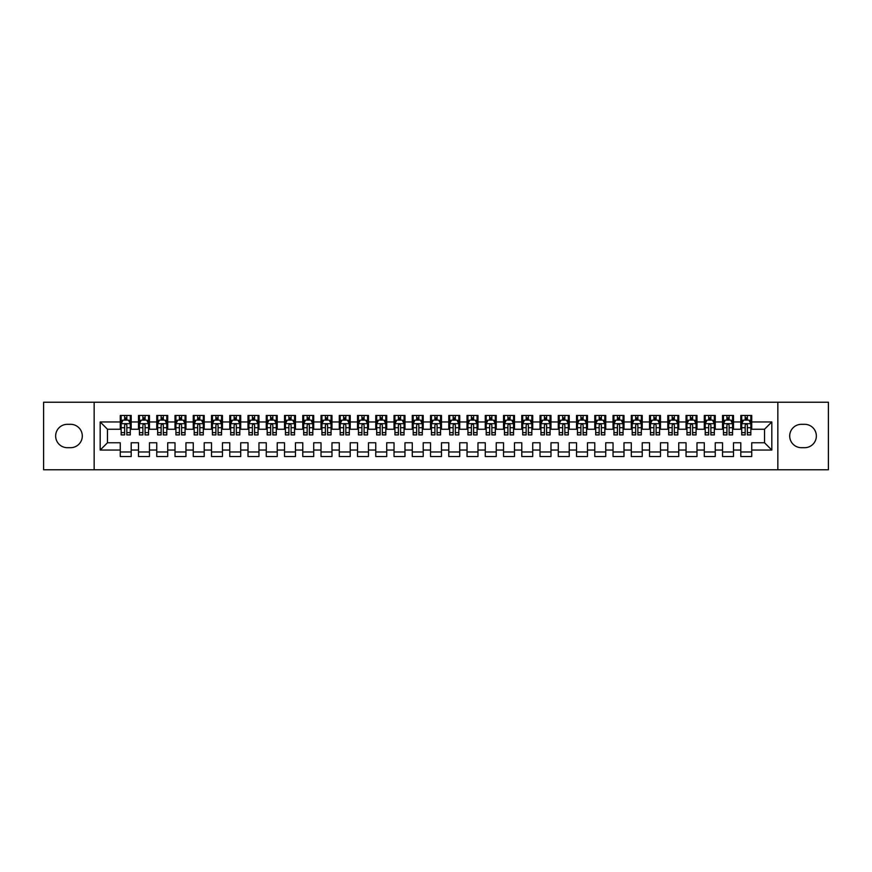 <?xml version="1.0" encoding="UTF-8"?>
<svg xmlns="http://www.w3.org/2000/svg" width="872" height="872" viewBox="0 0 872 872"><rect width="100%" height="100%" fill="white"/><g stroke="black" fill="none" stroke-linecap="round" stroke-linejoin="round"><path stroke-width="1.31" d="M777.846 469.768L828.4 469.768L828.4 402.232L777.846 402.232L777.846 469.768L94.154 469.768L94.154 402.232L43.6 402.232L43.6 469.768L94.154 469.768M777.846 402.232L94.154 402.232M100.182 450.05L100.182 421.95L120.26 421.95L120.26 429.242L107.474 429.242L107.474 442.758L100.182 450.05L120.26 450.05L120.26 456.536L131.203 456.536L131.203 450.05L138.506 450.05L138.506 456.536L149.461 456.536L149.461 450.05L156.753 450.05L156.753 456.536L167.707 456.536L167.707 450.05L175.01 450.05L175.01 456.536L185.954 456.536L185.954 450.05L193.257 450.05L193.257 456.536L204.212 456.536L204.212 450.05L211.515 450.05L211.515 456.536L222.458 456.536L222.458 450.05L229.761 450.05L229.761 456.536L240.716 456.536L240.716 450.05L248.008 450.05L248.008 456.536L258.962 456.536L258.962 450.05L266.265 450.05L266.265 456.536L277.22 456.536L277.22 450.05L284.512 450.05L284.512 456.536L295.466 456.536L295.466 450.05L302.769 450.05L302.769 456.536L313.713 456.536L313.713 450.05L321.016 450.05L321.016 456.536L331.97 456.536L331.97 450.05L339.273 450.05L339.273 456.536L350.217 456.536L350.217 450.05L357.52 450.05L357.52 456.536L368.475 456.536L368.475 450.05L375.767 450.05L375.767 456.536L386.721 456.536L386.721 450.05L394.024 450.05L394.024 456.536L404.968 456.536L404.968 450.05L412.271 450.05L412.271 456.536L423.225 456.536L423.225 450.05L430.528 450.05L430.528 456.536L441.472 456.536L441.472 450.05L448.775 450.05L448.775 456.536L459.729 456.536L459.729 450.05L467.032 450.05L467.032 456.536L477.976 456.536L477.976 450.05L485.279 450.05L485.279 456.536L496.233 456.536L496.233 450.05L503.526 450.05L503.526 456.536L514.48 456.536L514.48 450.05L521.783 450.05L521.783 456.536L532.727 456.536L532.727 450.05L540.03 450.05L540.03 456.536L550.984 456.536L550.984 450.05L558.287 450.05L558.287 456.536L569.231 456.536L569.231 450.05L576.534 450.05L576.534 456.536L587.488 456.536L587.488 450.05L594.78 450.05L594.78 456.536L605.735 456.536L605.735 450.05L613.038 450.05L613.038 456.536L623.992 456.536L623.992 450.05L631.284 450.05L631.284 456.536L642.239 456.536L642.239 450.05L649.542 450.05L649.542 456.536L660.486 456.536L660.486 450.05L667.788 450.05L667.788 456.536L678.743 456.536L678.743 450.05L686.046 450.05L686.046 456.536L696.99 456.536L696.99 450.05L704.293 450.05L704.293 456.536L715.247 456.536L715.247 450.05L722.539 450.05L722.539 456.536L733.494 456.536L733.494 450.05L740.797 450.05L740.797 456.536L751.74 456.536L751.74 442.758L764.526 442.758L764.526 429.242L751.74 429.242L751.74 421.95L771.818 421.95L771.818 450.05L751.74 450.05M751.74 421.95L751.74 415.464L740.797 415.464L740.797 421.95L733.494 421.95L733.494 415.464L722.539 415.464L722.539 421.95L715.247 421.95L715.247 415.464L704.293 415.464L704.293 421.95L696.99 421.95L696.99 415.464L686.046 415.464L686.046 421.95L678.743 421.95L678.743 415.464L667.788 415.464L667.788 421.95L660.486 421.95L660.486 415.464L649.542 415.464L649.542 421.95L642.239 421.95L642.239 415.464L631.284 415.464L631.284 421.95L623.992 421.95L623.992 415.464L613.038 415.464L613.038 421.95L605.735 421.95L605.735 415.464L594.78 415.464L594.78 421.95L587.488 421.95L587.488 415.464L576.534 415.464L576.534 421.95L569.231 421.95L569.231 415.464L558.287 415.464L558.287 421.95L550.984 421.95L550.984 415.464L540.03 415.464L540.03 421.95L532.727 421.95L532.727 415.464L521.783 415.464L521.783 421.95L514.48 421.95L514.48 415.464L503.526 415.464L503.526 421.95L496.233 421.95L496.233 415.464L485.279 415.464L485.279 421.95L477.976 421.95L477.976 415.464L467.032 415.464L467.032 421.95L459.729 421.95L459.729 415.464L448.775 415.464L448.775 421.95L441.472 421.95L441.472 415.464L430.528 415.464L430.528 421.95L423.225 421.95L423.225 415.464L412.271 415.464L412.271 421.95L404.968 421.95L404.968 415.464L394.024 415.464L394.024 421.95L386.721 421.95L386.721 415.464L375.767 415.464L375.767 421.95L368.475 421.95L368.475 415.464L357.52 415.464L357.52 421.95L350.217 421.95L350.217 415.464L339.273 415.464L339.273 421.95L331.97 421.95L331.97 415.464L321.016 415.464L321.016 421.95L313.713 421.95L313.713 415.464L302.769 415.464L302.769 421.95L295.466 421.95L295.466 415.464L284.512 415.464L284.512 421.95L277.22 421.95L277.22 415.464L266.265 415.464L266.265 421.95L258.962 421.95L258.962 415.464L248.008 415.464L248.008 421.95L240.716 421.95L240.716 415.464L229.761 415.464L229.761 421.95L222.458 421.95L222.458 415.464L211.515 415.464L211.515 421.95L204.212 421.95L204.212 415.464L193.257 415.464L193.257 421.95L185.954 421.95L185.954 415.464L175.01 415.464L175.01 421.95L167.707 421.95L167.707 415.464L156.753 415.464L156.753 421.95L149.461 421.95L149.461 415.464L138.506 415.464L138.506 421.95L131.203 421.95L131.203 415.464L120.26 415.464L120.26 421.95M733.494 450.05L733.494 442.758L740.797 442.758L740.797 450.05M771.818 421.95L764.526 429.242M715.247 450.05L715.247 442.758L722.539 442.758L722.539 450.05M740.797 421.95L740.797 429.242L733.494 429.242L733.494 421.95M696.99 450.05L696.99 442.758L704.293 442.758L704.293 450.05M722.539 421.95L722.539 429.242L715.247 429.242L715.247 421.95M678.743 450.05L678.743 442.758L686.046 442.758L686.046 450.05M704.293 421.95L704.293 429.242L696.99 429.242L696.99 421.95M660.486 450.05L660.486 442.758L667.788 442.758L667.788 450.05M686.046 421.95L686.046 429.242L678.743 429.242L678.743 421.95M642.239 450.05L642.239 442.758L649.542 442.758L649.542 450.05M667.788 421.95L667.788 429.242L660.486 429.242L660.486 421.95M623.992 450.05L623.992 442.758L631.284 442.758L631.284 450.05M649.542 421.95L649.542 429.242L642.239 429.242L642.239 421.95M605.735 450.05L605.735 442.758L613.038 442.758L613.038 450.05M631.284 421.95L631.284 429.242L623.992 429.242L623.992 421.95M587.488 450.05L587.488 442.758L594.78 442.758L594.78 450.05M613.038 421.95L613.038 429.242L605.735 429.242L605.735 421.95M569.231 450.05L569.231 442.758L576.534 442.758L576.534 450.05M594.78 421.95L594.78 429.242L587.488 429.242L587.488 421.95M550.984 450.05L550.984 442.758L558.287 442.758L558.287 450.05M576.534 421.95L576.534 429.242L569.231 429.242L569.231 421.95M532.727 450.05L532.727 442.758L540.03 442.758L540.03 450.05M558.287 421.95L558.287 429.242L550.984 429.242L550.984 421.95M514.48 450.05L514.48 442.758L521.783 442.758L521.783 450.05M540.03 421.95L540.03 429.242L532.727 429.242L532.727 421.95M496.233 450.05L496.233 442.758L503.526 442.758L503.526 450.05M521.783 421.95L521.783 429.242L514.48 429.242L514.48 421.95M477.976 450.05L477.976 442.758L485.279 442.758L485.279 450.05M503.526 421.95L503.526 429.242L496.233 429.242L496.233 421.95M459.729 450.05L459.729 442.758L467.032 442.758L467.032 450.05M485.279 421.95L485.279 429.242L477.976 429.242L477.976 421.95M441.472 450.05L441.472 442.758L448.775 442.758L448.775 450.05M467.032 421.95L467.032 429.242L459.729 429.242L459.729 421.95M423.225 450.05L423.225 442.758L430.528 442.758L430.528 450.05M448.775 421.95L448.775 429.242L441.472 429.242L441.472 421.95M404.968 450.05L404.968 442.758L412.271 442.758L412.271 450.05M430.528 421.95L430.528 429.242L423.225 429.242L423.225 421.95M386.721 450.05L386.721 442.758L394.024 442.758L394.024 450.05M412.271 421.95L412.271 429.242L404.968 429.242L404.968 421.95M368.475 450.05L368.475 442.758L375.767 442.758L375.767 450.05M394.024 421.95L394.024 429.242L386.721 429.242L386.721 421.95M350.217 450.05L350.217 442.758L357.52 442.758L357.52 450.05M375.767 421.95L375.767 429.242L368.475 429.242L368.475 421.95M331.97 450.05L331.97 442.758L339.273 442.758L339.273 450.05M357.52 421.95L357.52 429.242L350.217 429.242L350.217 421.95M313.713 450.05L313.713 442.758L321.016 442.758L321.016 450.05M339.273 421.95L339.273 429.242L331.97 429.242L331.97 421.95M295.466 450.05L295.466 442.758L302.769 442.758L302.769 450.05M321.016 421.95L321.016 429.242L313.713 429.242L313.713 421.95M277.22 450.05L277.22 442.758L284.512 442.758L284.512 450.05M302.769 421.95L302.769 429.242L295.466 429.242L295.466 421.95M258.962 450.05L258.962 442.758L266.265 442.758L266.265 450.05M284.512 421.95L284.512 429.242L277.22 429.242L277.22 421.95M240.716 450.05L240.716 442.758L248.008 442.758L248.008 450.05M266.265 421.95L266.265 429.242L258.962 429.242L258.962 421.95M222.458 450.05L222.458 442.758L229.761 442.758L229.761 450.05M248.008 421.95L248.008 429.242L240.716 429.242L240.716 421.95M204.212 450.05L204.212 442.758L211.515 442.758L211.515 450.05M229.761 421.95L229.761 429.242L222.458 429.242L222.458 421.95M185.954 450.05L185.954 442.758L193.257 442.758L193.257 450.05M211.515 421.95L211.515 429.242L204.212 429.242L204.212 421.95M167.707 450.05L167.707 442.758L175.01 442.758L175.01 450.05M193.257 421.95L193.257 429.242L185.954 429.242L185.954 421.95M149.461 450.05L149.461 442.758L156.753 442.758L156.753 450.05M175.01 421.95L175.01 429.242L167.707 429.242L167.707 421.95M131.203 450.05L131.203 442.758L138.506 442.758L138.506 450.05M156.753 421.95L156.753 429.242L149.461 429.242L149.461 421.95M107.474 442.758L120.26 442.758L120.26 450.05M138.506 421.95L138.506 429.242L131.203 429.242L131.203 421.95M740.797 420.032L741.712 420.032M750.836 420.032L751.74 420.032M722.539 420.032L723.455 420.032M732.578 420.032L733.494 420.032M704.293 420.032L705.208 420.032M714.332 420.032L715.247 420.032M686.046 420.032L686.951 420.032M696.074 420.032L696.99 420.032M667.788 420.032L668.704 420.032M677.827 420.032L678.743 420.032M649.542 420.032L650.447 420.032M659.581 420.032L660.486 420.032M631.284 420.032L632.2 420.032M641.323 420.032L642.239 420.032M613.038 420.032L613.953 420.032M623.077 420.032L623.992 420.032M594.78 420.032L595.696 420.032M604.819 420.032L605.735 420.032M576.534 420.032L577.449 420.032M586.573 420.032L587.488 420.032M558.287 420.032L559.192 420.032M568.326 420.032L569.231 420.032M540.03 420.032L540.945 420.032M550.068 420.032L550.984 420.032M521.783 420.032L522.688 420.032M531.822 420.032L532.727 420.032M503.526 420.032L504.441 420.032M513.564 420.032L514.48 420.032M485.279 420.032L486.195 420.032M495.318 420.032L496.233 420.032M467.032 420.032L467.937 420.032M477.06 420.032L477.976 420.032M448.775 420.032L449.69 420.032M458.814 420.032L459.729 420.032M430.528 420.032L431.433 420.032M440.567 420.032L441.472 420.032M412.271 420.032L413.186 420.032M422.31 420.032L423.225 420.032M394.024 420.032L394.94 420.032M404.063 420.032L404.968 420.032M375.767 420.032L376.682 420.032M385.805 420.032L386.721 420.032M357.52 420.032L358.436 420.032M367.559 420.032L368.475 420.032M339.273 420.032L340.178 420.032M349.312 420.032L350.217 420.032M321.016 420.032L321.932 420.032M331.055 420.032L331.97 420.032M302.769 420.032L303.674 420.032M312.808 420.032L313.713 420.032M284.512 420.032L285.427 420.032M294.551 420.032L295.466 420.032M266.265 420.032L267.181 420.032M276.304 420.032L277.22 420.032M248.008 420.032L248.923 420.032M258.047 420.032L258.962 420.032M229.761 420.032L230.677 420.032M239.8 420.032L240.716 420.032M211.515 420.032L212.419 420.032M221.553 420.032L222.458 420.032M193.257 420.032L194.173 420.032M203.296 420.032L204.212 420.032M175.01 420.032L175.926 420.032M185.049 420.032L185.954 420.032M156.753 420.032L157.669 420.032M166.792 420.032L167.707 420.032M138.506 420.032L139.422 420.032M148.545 420.032L149.461 420.032M120.26 420.032L121.164 420.032M130.288 420.032L131.203 420.032M120.26 451.969L131.203 451.969M138.506 451.969L149.461 451.969M156.753 451.969L167.707 451.969M175.01 451.969L185.954 451.969M193.257 451.969L204.212 451.969M211.515 451.969L222.458 451.969M229.761 451.969L240.716 451.969M248.008 451.969L258.962 451.969M266.265 451.969L277.22 451.969M284.512 451.969L295.466 451.969M302.769 451.969L313.713 451.969M321.016 451.969L331.97 451.969M339.273 451.969L350.217 451.969M357.52 451.969L368.475 451.969M375.767 451.969L386.721 451.969M394.024 451.969L404.968 451.969M412.271 451.969L423.225 451.969M430.528 451.969L441.472 451.969M448.775 451.969L459.729 451.969M467.032 451.969L477.976 451.969M485.279 451.969L496.233 451.969M503.526 451.969L514.48 451.969M521.783 451.969L532.727 451.969M540.03 451.969L550.984 451.969M558.287 451.969L569.231 451.969M576.534 451.969L587.488 451.969M594.78 451.969L605.735 451.969M613.038 451.969L623.992 451.969M631.284 451.969L642.239 451.969M649.542 451.969L660.486 451.969M667.788 451.969L678.743 451.969M686.046 451.969L696.99 451.969M704.293 451.969L715.247 451.969M722.539 451.969L733.494 451.969M740.797 451.969L751.74 451.969M100.182 421.95L107.474 429.242M764.526 442.758L771.818 450.05M67.329 424.315A11.685 11.685 0 0 0 55.645 436A11.685 11.685 0 0 0 67.329 447.685L70.61 447.685A11.685 11.685 0 0 0 82.295 436A11.685 11.685 0 0 0 70.61 424.315L67.329 424.315M804.671 447.685A11.685 11.685 0 0 0 816.356 436A11.685 11.685 0 0 0 804.671 424.315L801.39 424.315A11.685 11.685 0 0 0 789.705 436A11.685 11.685 0 0 0 801.39 447.685L804.671 447.685M126.822 417.841L124.631 417.841M130.288 432.621L126.822 432.621L126.822 434.91L130.288 434.91L130.288 423.77L128.467 420.119L122.996 420.119L121.164 423.77L121.164 434.91L124.631 434.91L124.631 432.621L121.164 432.621M121.164 423.77L121.164 415.464M130.288 423.77L130.288 415.464M124.631 420.119L124.631 415.464M126.822 415.464L126.822 420.119M126.822 432.621L126.822 425.144C126.091 423.738 125.361 423.738 124.631 425.144L124.631 432.621M126.822 420.032L124.631 420.032M145.079 417.841L142.888 417.841M148.545 432.621L145.079 432.621L145.079 434.91L148.545 434.91L148.545 423.77L146.714 420.119L141.242 420.119L139.422 423.77L139.422 434.91L142.888 434.91L142.888 432.621L139.422 432.621M139.422 423.77L139.422 415.464M148.545 423.77L148.545 415.464M142.888 420.119L142.888 415.464M145.079 415.464L145.079 420.119M145.079 432.621L145.079 425.144C144.349 423.738 143.618 423.738 142.888 425.144L142.888 432.621M145.079 420.032L142.888 420.032M163.326 417.841L161.135 417.841M166.792 432.621L163.326 432.621L163.326 434.91L166.792 434.91L166.792 423.77L164.971 420.119L159.5 420.119L157.669 423.77L157.669 434.91L161.135 434.91L161.135 432.621L157.669 432.621M157.669 423.77L157.669 415.464M166.792 423.77L166.792 415.464M161.135 420.119L161.135 415.464M163.326 415.464L163.326 420.119M163.326 432.621L163.326 425.144C162.595 423.738 161.865 423.738 161.135 425.144L161.135 432.621M163.326 420.032L161.135 420.032M181.583 417.841L179.392 417.841M185.049 432.621L181.583 432.621L181.583 434.91L185.049 434.91L185.049 423.77L183.218 420.119L177.746 420.119L175.926 423.77L175.926 434.91L179.392 434.91L179.392 432.621L175.926 432.621M175.926 423.77L175.926 415.464M185.049 423.77L185.049 415.464M179.392 420.119L179.392 415.464M181.583 415.464L181.583 420.119M181.583 432.621L181.583 425.144C180.853 423.738 180.123 423.738 179.392 425.144L179.392 432.621M181.583 420.032L179.392 420.032M199.83 417.841L197.639 417.841M203.296 432.621L199.83 432.621L199.83 434.91L203.296 434.91L203.296 423.77L201.476 420.119L195.993 420.119L194.173 423.77L194.173 434.91L197.639 434.91L197.639 432.621L194.173 432.621M194.173 423.77L194.173 415.464M203.296 423.77L203.296 415.464M197.639 420.119L197.639 415.464M199.83 415.464L199.83 420.119M199.83 432.621L199.83 425.144C199.099 423.738 198.369 423.738 197.639 425.144L197.639 432.621M199.83 420.032L197.639 420.032M218.076 417.841L215.896 417.841M221.553 432.621L218.076 432.621L218.076 434.91L221.553 434.91L221.553 423.77L219.722 420.119L214.25 420.119L212.419 423.77L212.419 434.91L215.896 434.91L215.896 432.621L212.419 432.621M212.419 423.77L212.419 415.464M221.553 423.77L221.553 415.464M215.896 420.119L215.896 415.464M218.076 415.464L218.076 420.119M218.076 432.621L218.076 425.144C217.357 423.738 216.627 423.738 215.896 425.144L215.896 432.621M218.076 420.032L215.896 420.032M236.334 417.841L234.143 417.841M239.8 432.621L236.334 432.621L236.334 434.91L239.8 434.91L239.8 423.77L237.98 420.119L232.497 420.119L230.677 423.77L230.677 434.91L234.143 434.91L234.143 432.621L230.677 432.621M230.677 423.77L230.677 415.464M239.8 423.77L239.8 415.464M234.143 420.119L234.143 415.464M236.334 415.464L236.334 420.119M236.334 432.621L236.334 425.144C235.604 423.738 234.873 423.738 234.143 425.144L234.143 432.621M236.334 420.032L234.143 420.032M254.58 417.841L252.39 417.841M258.047 432.621L254.58 432.621L254.58 434.91L258.047 434.91L258.047 423.77L256.226 420.119L250.755 420.119L248.923 423.77L248.923 434.91L252.39 434.91L252.39 432.621L248.923 432.621M248.923 423.77L248.923 415.464M258.047 423.77L258.047 415.464M252.39 420.119L252.39 415.464M254.58 415.464L254.58 420.119M254.58 432.621L254.58 425.144C253.85 423.738 253.12 423.738 252.39 425.144L252.39 432.621M254.58 420.032L252.39 420.032M272.838 417.841L270.647 417.841M276.304 432.621L272.838 432.621L272.838 434.91L276.304 434.91L276.304 423.77L274.473 420.119L269.001 420.119L267.181 423.77L267.181 434.91L270.647 434.91L270.647 432.621L267.181 432.621M267.181 423.77L267.181 415.464M276.304 423.77L276.304 415.464M270.647 420.119L270.647 415.464M272.838 415.464L272.838 420.119M272.838 432.621L272.838 425.144C272.108 423.738 271.377 423.738 270.647 425.144L270.647 432.621M272.838 420.032L270.647 420.032M291.085 417.841L288.894 417.841M294.551 432.621L291.085 432.621L291.085 434.91L294.551 434.91L294.551 423.77L292.73 420.119L287.248 420.119L285.427 423.77L285.427 434.91L288.894 434.91L288.894 432.621L285.427 432.621M285.427 423.77L285.427 415.464M294.551 423.77L294.551 415.464M288.894 420.119L288.894 415.464M291.085 415.464L291.085 420.119M291.085 432.621L291.085 425.144C290.354 423.738 289.624 423.738 288.894 425.144L288.894 432.621M291.085 420.032L288.894 420.032M309.342 417.841L307.151 417.841M312.808 432.621L309.342 432.621L309.342 434.91L312.808 434.91L312.808 423.77L310.977 420.119L305.505 420.119L303.674 423.77L303.674 434.91L307.151 434.91L307.151 432.621L303.674 432.621M303.674 423.77L303.674 415.464M312.808 423.77L312.808 415.464M307.151 420.119L307.151 415.464M309.342 415.464L309.342 420.119M309.342 432.621L309.342 425.144C308.612 423.738 307.881 423.738 307.151 425.144L307.151 432.621M309.342 420.032L307.151 420.032M327.589 417.841L325.398 417.841M331.055 432.621L327.589 432.621L327.589 434.91L331.055 434.91L331.055 423.77L329.235 420.119L323.752 420.119L321.932 423.77L321.932 434.91L325.398 434.91L325.398 432.621L321.932 432.621M321.932 423.77L321.932 415.464M331.055 423.77L331.055 415.464M325.398 420.119L325.398 415.464M327.589 415.464L327.589 420.119M327.589 432.621L327.589 425.144C326.858 423.738 326.128 423.738 325.398 425.144L325.398 432.621M327.589 420.032L325.398 420.032M345.835 417.841L343.644 417.841M349.312 432.621L345.835 432.621L345.835 434.91L349.312 434.91L349.312 423.77L347.481 420.119L342.009 420.119L340.178 423.77L340.178 434.91L343.644 434.91L343.644 432.621L340.178 432.621M340.178 423.77L340.178 415.464M349.312 423.77L349.312 415.464M343.644 420.119L343.644 415.464M345.835 415.464L345.835 420.119M345.835 432.621L345.835 425.144C345.105 423.738 344.386 423.738 343.644 425.144L343.644 432.621M345.835 420.032L343.644 420.032M364.093 417.841L361.902 417.841M367.559 432.621L364.093 432.621L364.093 434.91L367.559 434.91L367.559 423.77L365.728 420.119L360.256 420.119L358.436 423.77L358.436 434.91L361.902 434.91L361.902 432.621L358.436 432.621M358.436 423.77L358.436 415.464M367.559 423.77L367.559 415.464M361.902 420.119L361.902 415.464M364.093 415.464L364.093 420.119M364.093 432.621L364.093 425.144C363.362 423.738 362.632 423.738 361.902 425.144L361.902 432.621M364.093 420.032L361.902 420.032M382.339 417.841L380.148 417.841M385.805 432.621L382.339 432.621L382.339 434.91L385.805 434.91L385.805 423.77L383.985 420.119L378.513 420.119L376.682 423.77L376.682 434.91L380.148 434.91L380.148 432.621L376.682 432.621M376.682 423.77L376.682 415.464M385.805 423.77L385.805 415.464M380.148 420.119L380.148 415.464M382.339 415.464L382.339 420.119M382.339 432.621L382.339 425.144C381.609 423.738 380.879 423.738 380.148 425.144L380.148 432.621M382.339 420.032L380.148 420.032M400.597 417.841L398.406 417.841M404.063 432.621L400.597 432.621L400.597 434.91L404.063 434.91L404.063 423.77L402.232 420.119L396.76 420.119L394.94 423.77L394.94 434.91L398.406 434.91L398.406 432.621L394.94 432.621M394.94 423.77L394.94 415.464M404.063 423.77L404.063 415.464M398.406 420.119L398.406 415.464M400.597 415.464L400.597 420.119M400.597 432.621L400.597 425.144C399.867 423.738 399.136 423.738 398.406 425.144L398.406 432.621M400.597 420.032L398.406 420.032M418.843 417.841L416.653 417.841M422.31 432.621L418.843 432.621L418.843 434.91L422.31 434.91L422.31 423.77L420.489 420.119L415.007 420.119L413.186 423.77L413.186 434.91L416.653 434.91L416.653 432.621L413.186 432.621M413.186 423.77L413.186 415.464M422.31 423.77L422.31 415.464M416.653 420.119L416.653 415.464M418.843 415.464L418.843 420.119M418.843 432.621L418.843 425.144C418.113 423.738 417.383 423.738 416.653 425.144L416.653 432.621M418.843 420.032L416.653 420.032M437.09 417.841L434.91 417.841M440.567 432.621L437.09 432.621L437.09 434.91L440.567 434.91L440.567 423.77L438.736 420.119L433.264 420.119L431.433 423.77L431.433 434.91L434.91 434.91L434.91 432.621L431.433 432.621M431.433 423.77L431.433 415.464M440.567 423.77L440.567 415.464M434.91 420.119L434.91 415.464M437.09 415.464L437.09 420.119M437.09 432.621L437.09 425.144C436.371 423.738 435.64 423.738 434.91 425.144L434.91 432.621M437.09 420.032L434.91 420.032M455.348 417.841L453.157 417.841M458.814 432.621L455.348 432.621L455.348 434.91L458.814 434.91L458.814 423.77L456.993 420.119L451.511 420.119L449.69 423.77L449.69 434.91L453.157 434.91L453.157 432.621L449.69 432.621M449.69 423.77L449.69 415.464M458.814 423.77L458.814 415.464M453.157 420.119L453.157 415.464M455.348 415.464L455.348 420.119M455.348 432.621L455.348 425.144C454.617 423.738 453.887 423.738 453.157 425.144L453.157 432.621M455.348 420.032L453.157 420.032M473.594 417.841L471.403 417.841M477.06 432.621L473.594 432.621L473.594 434.91L477.06 434.91L477.06 423.77L475.24 420.119L469.768 420.119L467.937 423.77L467.937 434.91L471.403 434.91L471.403 432.621L467.937 432.621M467.937 423.77L467.937 415.464M477.06 423.77L477.06 415.464M471.403 420.119L471.403 415.464M473.594 415.464L473.594 420.119M473.594 432.621L473.594 425.144C472.864 423.738 472.134 423.738 471.403 425.144L471.403 432.621M473.594 420.032L471.403 420.032M491.852 417.841L489.661 417.841M495.318 432.621L491.852 432.621L491.852 434.91L495.318 434.91L495.318 423.77L493.487 420.119L488.015 420.119L486.195 423.77L486.195 434.91L489.661 434.91L489.661 432.621L486.195 432.621M486.195 423.77L486.195 415.464M495.318 423.77L495.318 415.464M489.661 420.119L489.661 415.464M491.852 415.464L491.852 420.119M491.852 432.621L491.852 425.144C491.121 423.738 490.391 423.738 489.661 425.144L489.661 432.621M491.852 420.032L489.661 420.032M510.098 417.841L507.907 417.841M513.564 432.621L510.098 432.621L510.098 434.91L513.564 434.91L513.564 423.77L511.744 420.119L506.272 420.119L504.441 423.77L504.441 434.91L507.907 434.91L507.907 432.621L504.441 432.621M504.441 423.77L504.441 415.464M513.564 423.77L513.564 415.464M507.907 420.119L507.907 415.464M510.098 415.464L510.098 420.119M510.098 432.621L510.098 425.144C509.368 423.738 508.638 423.738 507.907 425.144L507.907 432.621M510.098 420.032L507.907 420.032M528.356 417.841L526.165 417.841M531.822 432.621L528.356 432.621L528.356 434.91L531.822 434.91L531.822 423.77L529.991 420.119L524.519 420.119L522.688 423.77L522.688 434.91L526.165 434.91L526.165 432.621L522.688 432.621M522.688 423.77L522.688 415.464M531.822 423.77L531.822 415.464M526.165 420.119L526.165 415.464M528.356 415.464L528.356 420.119M528.356 432.621L528.356 425.144C527.625 423.738 526.895 423.738 526.165 425.144L526.165 432.621M528.356 420.032L526.165 420.032M546.602 417.841L544.411 417.841M550.068 432.621L546.602 432.621L546.602 434.91L550.068 434.91L550.068 423.77L548.248 420.119L542.765 420.119L540.945 423.77L540.945 434.91L544.411 434.91L544.411 432.621L540.945 432.621M540.945 423.77L540.945 415.464M550.068 423.77L550.068 415.464M544.411 420.119L544.411 415.464M546.602 415.464L546.602 420.119M546.602 432.621L546.602 425.144C545.872 423.738 545.142 423.738 544.411 425.144L544.411 432.621M546.602 420.032L544.411 420.032M564.849 417.841L562.658 417.841M568.326 432.621L564.849 432.621L564.849 434.91L568.326 434.91L568.326 423.77L566.495 420.119L561.023 420.119L559.192 423.77L559.192 434.91L562.658 434.91L562.658 432.621L559.192 432.621M559.192 423.77L559.192 415.464M568.326 423.77L568.326 415.464M562.658 420.119L562.658 415.464M564.849 415.464L564.849 420.119M564.849 432.621L564.849 425.144C564.13 423.738 563.399 423.738 562.658 425.144L562.658 432.621M564.849 420.032L562.658 420.032M583.106 417.841L580.916 417.841M586.573 432.621L583.106 432.621L583.106 434.91L586.573 434.91L586.573 423.77L584.752 420.119L579.27 420.119L577.449 423.77L577.449 434.91L580.916 434.91L580.916 432.621L577.449 432.621M577.449 423.77L577.449 415.464M586.573 423.77L586.573 415.464M580.916 420.119L580.916 415.464M583.106 415.464L583.106 420.119M583.106 432.621L583.106 425.144C582.376 423.738 581.646 423.738 580.916 425.144L580.916 432.621M583.106 420.032L580.916 420.032M601.353 417.841L599.162 417.841M604.819 432.621L601.353 432.621L601.353 434.91L604.819 434.91L604.819 423.77L602.999 420.119L597.527 420.119L595.696 423.77L595.696 434.91L599.162 434.91L599.162 432.621L595.696 432.621M595.696 423.77L595.696 415.464M604.819 423.77L604.819 415.464M599.162 420.119L599.162 415.464M601.353 415.464L601.353 420.119M601.353 432.621L601.353 425.144C600.623 423.738 599.892 423.738 599.162 425.144L599.162 432.621M601.353 420.032L599.162 420.032M619.611 417.841L617.42 417.841M623.077 432.621L619.611 432.621L619.611 434.91L623.077 434.91L623.077 423.77L621.246 420.119L615.774 420.119L613.953 423.77L613.953 434.91L617.42 434.91L617.42 432.621L613.953 432.621M613.953 423.77L613.953 415.464M623.077 423.77L623.077 415.464M617.42 420.119L617.42 415.464M619.611 415.464L619.611 420.119M619.611 432.621L619.611 425.144C618.88 423.738 618.15 423.738 617.42 425.144L617.42 432.621M619.611 420.032L617.42 420.032M637.857 417.841L635.666 417.841M641.323 432.621L637.857 432.621L637.857 434.91L641.323 434.91L641.323 423.77L639.503 420.119L634.02 420.119L632.2 423.77L632.2 434.91L635.666 434.91L635.666 432.621L632.2 432.621M632.2 423.77L632.2 415.464M641.323 423.77L641.323 415.464M635.666 420.119L635.666 415.464M637.857 415.464L637.857 420.119M637.857 432.621L637.857 425.144C637.127 423.738 636.397 423.738 635.666 425.144L635.666 432.621M637.857 420.032L635.666 420.032M656.104 417.841L653.924 417.841M659.581 432.621L656.104 432.621L656.104 434.91L659.581 434.91L659.581 423.77L657.75 420.119L652.278 420.119L650.447 423.77L650.447 434.91L653.924 434.91L653.924 432.621L650.447 432.621M650.447 423.77L650.447 415.464M659.581 423.77L659.581 415.464M653.924 420.119L653.924 415.464M656.104 415.464L656.104 420.119M656.104 432.621L656.104 425.144C655.384 423.738 654.654 423.738 653.924 425.144L653.924 432.621M656.104 420.032L653.924 420.032M674.361 417.841L672.17 417.841M677.827 432.621L674.361 432.621L674.361 434.91L677.827 434.91L677.827 423.77L676.007 420.119L670.524 420.119L668.704 423.77L668.704 434.91L672.17 434.91L672.17 432.621L668.704 432.621M668.704 423.77L668.704 415.464M677.827 423.77L677.827 415.464M672.17 420.119L672.17 415.464M674.361 415.464L674.361 420.119M674.361 432.621L674.361 425.144C673.631 423.738 672.901 423.738 672.17 425.144L672.17 432.621M674.361 420.032L672.17 420.032M692.608 417.841L690.417 417.841M696.074 432.621L692.608 432.621L692.608 434.91L696.074 434.91L696.074 423.77L694.254 420.119L688.782 420.119L686.951 423.77L686.951 434.91L690.417 434.91L690.417 432.621L686.951 432.621M686.951 423.77L686.951 415.464M696.074 423.77L696.074 415.464M690.417 420.119L690.417 415.464M692.608 415.464L692.608 420.119M692.608 432.621L692.608 425.144C691.878 423.738 691.147 423.738 690.417 425.144L690.417 432.621M692.608 420.032L690.417 420.032M710.865 417.841L708.674 417.841M714.332 432.621L710.865 432.621L710.865 434.91L714.332 434.91L714.332 423.77L712.5 420.119L707.029 420.119L705.208 423.77L705.208 434.91L708.674 434.91L708.674 432.621L705.208 432.621M705.208 423.77L705.208 415.464M714.332 423.77L714.332 415.464M708.674 420.119L708.674 415.464M710.865 415.464L710.865 420.119M710.865 432.621L710.865 425.144C710.135 423.738 709.405 423.738 708.674 425.144L708.674 432.621M710.865 420.032L708.674 420.032M729.112 417.841L726.921 417.841M732.578 432.621L729.112 432.621L729.112 434.91L732.578 434.91L732.578 423.77L730.758 420.119L725.286 420.119L723.455 423.77L723.455 434.91L726.921 434.91L726.921 432.621L723.455 432.621M723.455 423.77L723.455 415.464M732.578 423.77L732.578 415.464M726.921 420.119L726.921 415.464M729.112 415.464L729.112 420.119M729.112 432.621L729.112 425.144C728.382 423.738 727.651 423.738 726.921 425.144L726.921 432.621M729.112 420.032L726.921 420.032M747.369 417.841L745.178 417.841M750.836 432.621L747.369 432.621L747.369 434.91L750.836 434.91L750.836 423.77L749.004 420.119L743.533 420.119L741.712 423.77L741.712 434.91L745.178 434.91L745.178 432.621L741.712 432.621M741.712 423.77L741.712 415.464M750.836 423.77L750.836 415.464M745.178 420.119L745.178 415.464M747.369 415.464L747.369 420.119M747.369 432.621L747.369 425.144C746.639 423.738 745.909 423.738 745.178 425.144L745.178 432.621M747.369 420.032L745.178 420.032M130.244 423.683L121.208 423.683M121.164 420.337L122.887 420.337M128.576 420.337L130.288 420.337M124.631 427.727L121.164 427.727M130.288 427.727L126.822 427.727M126.822 419.007L124.631 419.007M148.502 423.683L139.466 423.683M139.422 420.337L141.133 420.337M146.834 420.337L148.545 420.337M142.888 427.727L139.422 427.727M148.545 427.727L145.079 427.727M145.079 419.007L142.888 419.007M166.748 423.683L157.712 423.683M157.669 420.337L159.391 420.337M165.081 420.337L166.792 420.337M161.135 427.727L157.669 427.727M166.792 427.727L163.326 427.727M163.326 419.007L161.135 419.007M185.006 423.683L175.97 423.683M175.926 420.337L177.637 420.337M183.327 420.337L185.049 420.337M179.392 427.727L175.926 427.727M185.049 427.727L181.583 427.727M181.583 419.007L179.392 419.007M203.252 423.683L194.216 423.683M194.173 420.337L195.884 420.337M201.585 420.337L203.296 420.337M197.639 427.727L194.173 427.727M203.296 427.727L199.83 427.727M199.83 419.007L197.639 419.007M221.499 423.683L212.474 423.683M212.419 420.337L214.141 420.337M219.831 420.337L221.553 420.337M215.896 427.727L212.419 427.727M221.553 427.727L218.076 427.727M218.076 419.007L215.896 419.007M239.756 423.683L230.72 423.683M230.677 420.337L232.388 420.337M238.089 420.337L239.8 420.337M234.143 427.727L230.677 427.727M239.8 427.727L236.334 427.727M236.334 419.007L234.143 419.007M258.003 423.683L248.967 423.683M248.923 420.337L250.645 420.337M256.335 420.337L258.047 420.337M252.39 427.727L248.923 427.727M258.047 427.727L254.58 427.727M254.58 419.007L252.39 419.007M276.261 423.683L267.224 423.683M267.181 420.337L268.892 420.337M274.582 420.337L276.304 420.337M270.647 427.727L267.181 427.727M276.304 427.727L272.838 427.727M272.838 419.007L270.647 419.007M294.507 423.683L285.471 423.683M285.427 420.337L287.139 420.337M292.839 420.337L294.551 420.337M288.894 427.727L285.427 427.727M294.551 427.727L291.085 427.727M291.085 419.007L288.894 419.007M312.754 423.683L303.728 423.683M303.674 420.337L305.396 420.337M311.086 420.337L312.808 420.337M307.151 427.727L303.674 427.727M312.808 427.727L309.342 427.727M309.342 419.007L307.151 419.007M331.011 423.683L321.975 423.683M321.932 420.337L323.643 420.337M329.344 420.337L331.055 420.337M325.398 427.727L321.932 427.727M331.055 427.727L327.589 427.727M327.589 419.007L325.398 419.007M349.258 423.683L340.222 423.683M340.178 420.337L341.9 420.337M347.59 420.337L349.312 420.337M343.644 427.727L340.178 427.727M349.312 427.727L345.835 427.727M345.835 419.007L343.644 419.007M367.515 423.683L358.479 423.683M358.436 420.337L360.147 420.337M365.848 420.337L367.559 420.337M361.902 427.727L358.436 427.727M367.559 427.727L364.093 427.727M364.093 419.007L361.902 419.007M385.762 423.683L376.726 423.683M376.682 420.337L378.404 420.337M384.094 420.337L385.805 420.337M380.148 427.727L376.682 427.727M385.805 427.727L382.339 427.727M382.339 419.007L380.148 419.007M404.019 423.683L394.983 423.683M394.94 420.337L396.651 420.337M402.341 420.337L404.063 420.337M398.406 427.727L394.94 427.727M404.063 427.727L400.597 427.727M400.597 419.007L398.406 419.007M422.266 423.683L413.23 423.683M413.186 420.337L414.898 420.337M420.598 420.337L422.31 420.337M416.653 427.727L413.186 427.727M422.31 427.727L418.843 427.727M418.843 419.007L416.653 419.007M440.513 423.683L431.487 423.683M431.433 420.337L433.155 420.337M438.845 420.337L440.567 420.337M434.91 427.727L431.433 427.727M440.567 427.727L437.09 427.727M437.09 419.007L434.91 419.007M458.77 423.683L449.734 423.683M449.69 420.337L451.402 420.337M457.102 420.337L458.814 420.337M453.157 427.727L449.69 427.727M458.814 427.727L455.348 427.727M455.348 419.007L453.157 419.007M477.017 423.683L467.981 423.683M467.937 420.337L469.659 420.337M475.349 420.337L477.06 420.337M471.403 427.727L467.937 427.727M477.06 427.727L473.594 427.727M473.594 419.007L471.403 419.007M495.274 423.683L486.238 423.683M486.195 420.337L487.906 420.337M493.596 420.337L495.318 420.337M489.661 427.727L486.195 427.727M495.318 427.727L491.852 427.727M491.852 419.007L489.661 419.007M513.521 423.683L504.485 423.683M504.441 420.337L506.152 420.337M511.853 420.337L513.564 420.337M507.907 427.727L504.441 427.727M513.564 427.727L510.098 427.727M510.098 419.007L507.907 419.007M531.778 423.683L522.742 423.683M522.688 420.337L524.41 420.337M530.1 420.337L531.822 420.337M526.165 427.727L522.688 427.727M531.822 427.727L528.356 427.727M528.356 419.007L526.165 419.007M550.025 423.683L540.989 423.683M540.945 420.337L542.657 420.337M548.357 420.337L550.068 420.337M544.411 427.727L540.945 427.727M550.068 427.727L546.602 427.727M546.602 419.007L544.411 419.007M568.272 423.683L559.246 423.683M559.192 420.337L560.914 420.337M566.604 420.337L568.326 420.337M562.658 427.727L559.192 427.727M568.326 427.727L564.849 427.727M564.849 419.007L562.658 419.007M586.529 423.683L577.493 423.683M577.449 420.337L579.161 420.337M584.861 420.337L586.573 420.337M580.916 427.727L577.449 427.727M586.573 427.727L583.106 427.727M583.106 419.007L580.916 419.007M604.776 423.683L595.74 423.683M595.696 420.337L597.418 420.337M603.108 420.337L604.819 420.337M599.162 427.727L595.696 427.727M604.819 427.727L601.353 427.727M601.353 419.007L599.162 419.007M623.033 423.683L613.997 423.683M613.953 420.337L615.665 420.337M621.355 420.337L623.077 420.337M617.42 427.727L613.953 427.727M623.077 427.727L619.611 427.727M619.611 419.007L617.42 419.007M641.28 423.683L632.244 423.683M632.2 420.337L633.911 420.337M639.612 420.337L641.323 420.337M635.666 427.727L632.2 427.727M641.323 427.727L637.857 427.727M637.857 419.007L635.666 419.007M659.526 423.683L650.501 423.683M650.447 420.337L652.169 420.337M657.859 420.337L659.581 420.337M653.924 427.727L650.447 427.727M659.581 427.727L656.104 427.727M656.104 419.007L653.924 419.007M677.784 423.683L668.748 423.683M668.704 420.337L670.415 420.337M676.116 420.337L677.827 420.337M672.17 427.727L668.704 427.727M677.827 427.727L674.361 427.727M674.361 419.007L672.17 419.007M696.03 423.683L686.994 423.683M686.951 420.337L688.673 420.337M694.363 420.337L696.074 420.337M690.417 427.727L686.951 427.727M696.074 427.727L692.608 427.727M692.608 419.007L690.417 419.007M714.288 423.683L705.252 423.683M705.208 420.337L706.919 420.337M712.609 420.337L714.332 420.337M708.674 427.727L705.208 427.727M714.332 427.727L710.865 427.727M710.865 419.007L708.674 419.007M732.534 423.683L723.498 423.683M723.455 420.337L725.166 420.337M730.867 420.337L732.578 420.337M726.921 427.727L723.455 427.727M732.578 427.727L729.112 427.727M729.112 419.007L726.921 419.007M750.792 423.683L741.756 423.683M741.712 420.337L743.424 420.337M749.113 420.337L750.836 420.337M745.178 427.727L741.712 427.727M750.836 427.727L747.369 427.727M747.369 419.007L745.178 419.007"/></g></svg>
